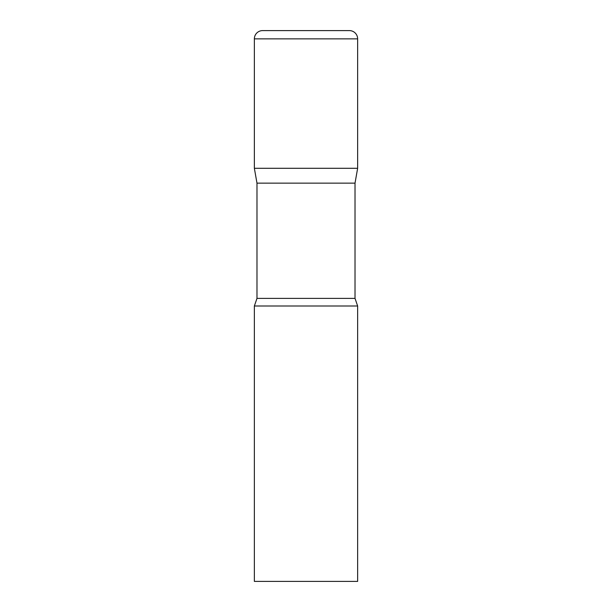 <?xml version="1.0" encoding="UTF-8"?>
<svg xmlns="http://www.w3.org/2000/svg" width="612" height="612" viewBox="0 0 612 612"><rect width="100%" height="100%" fill="white"/><g stroke="black" fill="none" stroke-linecap="round" stroke-linejoin="round"><path stroke-width="0.92" d="M355.021 183.141L355.021 298.381L256.979 298.381L256.979 183.141L355.021 183.141L357.637 168.3L254.363 168.3L357.637 168.3L357.637 38.862A8.262 8.262 0 0 0 349.375 30.6L262.625 30.6A8.262 8.262 0 0 0 254.363 38.862L357.637 38.862M256.979 183.141L254.363 168.3L254.363 38.862M306 306L254.363 306L254.363 581.4L357.637 581.4L357.637 306L306 306M256.979 298.381L254.363 306M355.021 298.381L357.637 306"/></g></svg>
